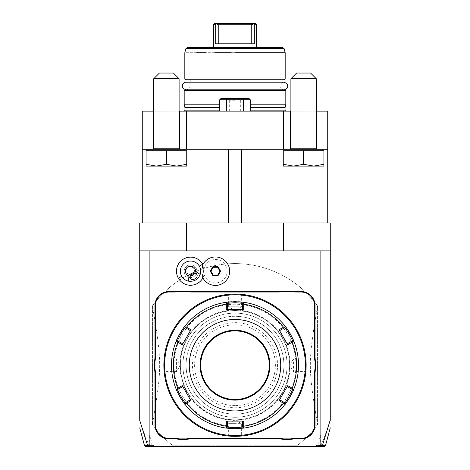 <?xml version="1.0" encoding="UTF-8"?>
<svg xmlns="http://www.w3.org/2000/svg" width="470" height="470" viewBox="0 0 470 470"><rect width="100%" height="100%" fill="white"/><g stroke="black" fill="none" stroke-linecap="round" stroke-linejoin="round"><path stroke-width="0.35" stroke-dasharray="2.35 1.76" d="M279.062 400.663L279.591 399.747L284.796 402.755L285.084 404.259L284.791 402.755M231.546 428.622A63.515 63.515 0 0 0 238.449 428.622M241.004 428.434A63.515 63.515 0 0 0 243.507 428.147M243.677 421.096L242.62 421.096L242.62 427.101L243.777 428.105A63.515 63.515 0 0 0 285.084 404.259M286.718 402.067A63.515 63.515 0 0 0 286.941 401.756M292.622 391.915A63.515 63.515 0 0 0 292.781 391.569M292.898 391.31A63.515 63.515 0 0 0 293.627 389.636M279.591 399.747L287.217 386.546L292.416 389.548L293.868 389.054A63.515 63.515 0 0 0 293.868 341.355L292.416 340.856L287.217 343.858L287.746 344.774M293.732 341.02A63.515 63.515 0 0 0 292.904 339.099M292.787 338.852A63.515 63.515 0 0 0 292.628 338.506M286.953 328.665A63.515 63.515 0 0 0 286.729 328.348M285.12 326.192A63.515 63.515 0 0 0 285.096 326.156A63.515 63.515 0 0 0 243.777 302.298L242.62 303.303L242.62 309.313L243.677 309.313M243.507 302.263A63.515 63.515 0 0 0 241.004 301.975M238.449 301.781A63.515 63.515 0 0 0 231.546 301.781M287.217 386.546L287.746 385.635M228.99 301.975A63.515 63.515 0 0 0 226.493 302.263M226.323 309.313L227.38 309.313L227.38 303.303L226.223 302.298A63.515 63.515 0 0 0 184.916 326.151A63.515 63.515 0 0 0 184.88 326.192M183.271 328.348A63.515 63.515 0 0 0 183.047 328.665M177.372 338.506A63.515 63.515 0 0 0 177.214 338.852M182.254 344.774L182.783 343.858L177.584 340.856L176.133 341.355A63.515 63.515 0 0 0 176.133 389.054L177.584 389.554L182.783 386.546L182.254 385.635M176.268 389.383A63.515 63.515 0 0 0 177.096 391.304M177.214 391.557A63.515 63.515 0 0 0 177.372 391.904M183.047 401.744A63.515 63.515 0 0 0 183.271 402.056M184.88 404.212A63.515 63.515 0 0 0 184.904 404.247A63.515 63.515 0 0 0 226.223 428.105L227.38 427.101L227.38 421.096L226.323 421.096M226.493 428.147A63.515 63.515 0 0 0 228.99 428.429M284.791 327.655L285.084 326.151L284.796 327.655L279.591 330.657L279.062 329.74M279.591 330.657L287.217 343.858M227.38 309.313L242.62 309.313M235 399.5A34.298 34.298 0 0 0 269.298 365.202A34.298 34.298 0 0 0 235 330.904A34.298 34.298 0 0 0 200.702 365.202A34.298 34.298 0 0 0 235 399.5M235 405.598A40.397 40.397 0 0 1 194.604 365.202A40.397 40.397 0 0 1 235 324.805A40.397 40.397 0 0 1 275.397 365.202A40.397 40.397 0 0 1 235 405.598M242.62 421.096L227.38 421.096M185.209 402.755L184.916 404.259L185.204 402.755L190.409 399.747L190.938 400.663M184.916 326.151L185.204 327.655L190.409 330.657L190.938 329.74M182.783 343.858L190.409 330.657M190.409 399.747L182.783 386.546M235 304.231A60.971 60.971 0 0 0 174.029 365.202A60.971 60.971 0 0 0 235 426.178A60.971 60.971 0 0 0 295.971 365.202A60.971 60.971 0 0 0 235 304.231M235 417.284A52.082 52.082 0 0 0 287.082 365.202A52.082 52.082 0 0 0 235 313.12A52.082 52.082 0 0 0 182.918 365.202A52.082 52.082 0 0 0 235 417.284A52.082 52.082 0 0 0 287.082 365.202A52.082 52.082 0 0 0 235 313.12A52.082 52.082 0 0 0 182.918 365.202A52.082 52.082 0 0 0 235 417.284M232.826 294.103L231.005 294.179L232.826 294.103M230.664 294.202L228.913 294.326M241.087 294.326L239.336 294.202L241.909 294.402L241.351 294.907L241.351 306.769L235 310.588A54.614 54.614 0 0 0 180.386 365.202A54.614 54.614 0 0 0 235 419.822A54.614 54.614 0 0 0 289.614 365.202A54.614 54.614 0 0 0 235 310.588A54.614 54.614 0 0 0 180.386 365.202A54.614 54.614 0 0 0 235 419.822A54.614 54.614 0 0 0 289.614 365.202A54.62 54.62 0 0 0 235 310.582A54.62 54.62 0 0 0 180.38 365.202A54.62 54.62 0 0 0 235 419.822A54.62 54.62 0 0 0 289.62 365.202A54.614 54.614 0 0 0 235 310.588L228.649 306.769L241.351 306.769L228.649 306.769L228.649 294.907L228.091 294.402L230.688 294.197M235 294.067L235 294.067A71.135 71.135 0 0 0 163.866 365.202A71.135 71.135 0 0 0 235 436.336L234.589 436.336L235 436.336A71.135 71.135 0 0 0 306.135 365.202A71.135 71.135 0 0 0 235 294.067L235.411 294.067L235 294.067L235 294.578C226.81 294.937 226.81 294.937 235 294.578C226.81 294.937 226.81 294.937 235 294.578C243.19 294.937 243.19 294.937 235 294.578C243.19 294.937 243.19 294.937 235 294.578L235 294.067M234.483 436.336L234.166 436.33M233.637 436.325L230.982 436.225M239.312 436.207L241.909 436.001L241.351 435.496L241.351 423.635L235 423.635L241.351 423.635L235 419.822L228.649 423.635L235 423.635L228.649 423.635L228.649 435.496L228.091 436.001L230.664 436.207L228.913 436.078M231.005 436.225L232.826 436.307M232.909 436.307L233.326 436.319M163.877 363.95L164.124 359.115M164.024 369.937L164.2 372.111L164.706 371.553L176.567 371.553L180.386 365.202L176.567 358.851L176.567 371.553L176.567 358.851L164.706 358.851L164.2 358.293L163.901 363.034M163.895 363.116L163.883 363.533M163.883 366.882L163.895 367.299M163.901 367.381L164.124 371.288M164.018 369.855L163.877 366.541M235.517 294.067L235.834 294.073M236.363 294.079L239.018 294.179M238.995 294.179L237.174 294.103M237.091 294.097L236.674 294.085M237.174 436.307L238.995 436.225L237.174 436.307M239.336 436.207L241.087 436.078M306.123 366.453L305.876 371.288M305.976 360.466L305.8 358.293L305.294 358.851L293.433 358.851L289.614 365.202L293.433 371.553L293.433 358.851L293.433 371.553L305.294 371.553L305.8 372.111L306.099 367.376M306.105 367.287L306.117 366.876M306.135 365.202L306.135 364.791L306.135 365.202L305.629 365.202C305.265 373.397 305.265 373.397 305.629 365.202C305.265 373.397 305.265 373.397 305.629 365.202C305.265 357.012 305.265 357.012 305.629 365.202C305.265 357.012 305.265 357.012 305.629 365.202L306.135 365.202M306.117 363.522L306.105 363.11M306.099 363.028L305.876 359.115M305.982 360.549L306.123 363.868M235 435.578A70.371 70.371 0 0 0 305.371 365.202A70.371 70.371 0 0 0 235 294.831A70.371 70.371 0 0 0 164.629 365.202A70.371 70.371 0 0 0 235 435.578M330.269 250.88L139.731 250.88M202.893 277.911A14.053 14.053 0 0 0 204.203 274.504A11.715 11.715 0 0 0 222.234 280.743A11.715 11.715 0 0 0 222.234 261.661A11.715 11.715 0 0 0 204.203 267.9A14.053 14.053 0 0 0 202.893 264.498M149.084 446.5L316.398 446.5L316.862 445.231L316.398 446.5L320.916 446.5M153.602 446.5L153.138 445.231L153.602 446.5L153.138 445.231L151.211 445.231L150.183 446.018L150.735 446.5M150.183 446.018L149.36 445.554C147.868 443.38 144.66 434.985 139.731 420.38L139.731 419.898M147.615 445.554L149.36 445.554M316.398 446.5L316.862 445.231L318.789 445.231L318.789 439.938L320.387 435.543L318.789 439.938M320.058 436.448L320.058 222.933L249.094 222.933L327.731 222.933L142.269 222.933L220.906 222.933L149.942 222.933L149.942 436.448L149.613 435.543L149.613 445.63M249.094 149.254L142.269 149.254L249.094 149.254L249.094 222.933M220.906 149.254L220.906 222.933M151.211 445.231L151.211 439.938L149.942 436.448M297.633 445.231L172.367 445.231L297.633 445.231A101.62 101.62 0 0 0 317.567 424.445A101.62 101.62 0 0 1 297.633 445.231M152.433 424.445A101.62 101.62 0 0 0 172.367 445.231A101.62 101.62 0 0 1 152.433 424.445C162.074 366.947 162.074 363.457 152.433 305.964L152.433 424.445L152.433 305.964A101.62 101.62 0 0 1 317.567 305.964L317.567 424.445L317.567 305.964C307.926 363.457 307.926 366.947 317.567 424.445M330.269 419.898L330.269 420.38C325.34 434.985 322.132 443.38 320.64 445.554L319.817 446.018L318.789 445.231M319.817 446.018L319.265 446.5M320.64 445.554L322.385 445.554M330.269 420.38L330.269 222.933L320.058 222.933M149.942 222.933L139.731 222.933L139.731 420.38M320.387 435.543L320.387 445.63M151.211 439.938L149.613 435.543M142.269 149.254L142.269 111.149L290.254 111.149L290.254 149.254L285.049 149.254L285.049 150.782L322.138 150.782L322.138 149.254L316.933 149.254L316.933 111.149L316.933 149.184L290.254 149.184L316.933 149.254L290.254 149.254L316.933 149.254L316.933 111.149L327.731 111.149L327.731 149.254L142.269 149.254L142.269 222.933M285.049 150.782L322.138 150.782M283.269 164.283L283.269 150.782L323.918 150.782L283.269 150.782L283.269 164.283L293.433 166.098L303.596 164.283L293.433 166.098L283.269 164.283L283.269 166.098L283.269 164.283L293.433 166.098L313.754 166.098L303.596 164.283L313.754 166.098L323.918 164.283L313.754 166.098L323.918 166.098L323.918 164.283L323.918 166.098L283.269 166.098L293.433 166.098L303.596 164.283L313.754 166.098L323.918 164.283L323.918 166.098L283.269 166.098L283.269 150.782L303.596 150.782L303.596 164.283L303.596 150.782L323.918 150.782L323.918 164.283M327.731 149.254L327.731 222.933M179.105 111.149L153.702 111.149M316.298 111.149L290.895 111.149M290.254 111.149L290.254 149.184L290.254 111.149L316.933 111.149M226.575 111.149L250.246 111.149L219.754 111.149L226.575 111.149L226.575 99.716L219.754 99.716M235 111.149L285.437 111.149L235 111.149M153.067 149.254L179.746 149.254L179.746 111.149L179.746 149.184L147.862 149.254L184.951 149.254L153.067 149.184L153.067 111.149L153.067 149.254L179.746 149.254L153.067 149.254L153.067 111.149M285.049 149.254L322.138 149.254M147.862 149.254L147.862 150.782L184.951 150.782L147.862 150.782L184.951 150.782L184.951 149.254M146.082 164.283L156.246 166.098L146.082 166.098L156.246 166.098L146.082 164.283L156.246 166.098L146.082 166.098L146.082 150.782L146.082 166.098L146.082 150.782L186.731 150.782L186.731 166.098L186.731 164.283L176.567 166.098L186.731 164.283L186.731 166.098L176.567 166.098L186.731 166.098L176.567 166.098L166.404 164.283L176.567 166.098L186.731 164.283L186.731 150.782L166.404 150.782L166.404 164.283L156.246 166.098L166.404 164.283L176.567 166.098L156.246 166.098L176.567 166.098L156.246 166.098L166.404 164.283L166.404 150.782L186.731 150.782L186.731 164.283M290.254 149.254L316.933 149.254M303.596 150.782L303.596 164.283M290.895 78.754L316.298 78.754L290.895 78.754L290.895 148.238L316.298 148.238L316.298 78.754L290.895 78.754L296.605 73.038L310.582 73.038L316.298 78.754M153.702 148.238L153.702 78.754L179.105 78.754L173.395 73.038L159.418 73.038L173.395 73.038L159.418 73.038L153.702 78.754L179.105 78.754L179.105 148.238L153.702 148.238A1.016 1.016 0 0 1 153.067 149.184M147.862 150.782L184.951 150.782M166.404 150.782L166.404 164.283M179.746 149.254L179.746 111.149M186.649 111.149L186.649 149.254M283.351 149.254L283.351 111.149M290.254 149.184A1.016 1.016 0 0 0 290.895 148.238L316.298 148.238L290.895 148.238M316.933 149.184A1.016 1.016 0 0 1 316.298 148.238M296.605 73.038L310.582 73.038L296.605 73.038M179.746 149.184A1.016 1.016 0 0 1 179.105 148.238M153.702 78.754L179.105 78.754M243.425 111.149L243.425 99.716L226.575 99.716L226.969 98.447L221.029 98.447M250.246 99.716L243.425 99.716L243.284 99.246M248.971 98.447L226.969 98.447M243.172 98.882L243.031 98.447M235 98.447L242.62 98.447L235 98.447M235 100.733L229.666 100.733L235 100.733M285.813 104.798L250.246 104.798M219.754 104.798L184.187 104.798M184.187 90.569L285.813 90.569M184.951 89.805L285.049 89.805M235 89.805L283.78 89.805L235 89.805M284.415 79.9L185.585 79.9M285.178 79.136L184.822 79.136M285.178 52.716L255.139 52.716M253.242 52.716L251.256 52.716M238.737 52.716L231.263 52.716M214.861 52.716L205.766 52.716M196.771 52.716L184.822 52.716M282.84 47.635L187.16 47.635M213.404 47.635L256.596 47.635M218.756 24.769L251.244 24.769L253.594 23.917L254.734 24.769L254.734 43.822L215.266 43.822L254.734 43.822L215.266 43.822L215.266 24.769L216.406 23.917L218.756 24.769L218.756 43.822M214.238 24.769L213.404 24.769M255.322 23.5L216.664 23.5L216.406 23.917M253.594 23.917L253.336 23.5M216.664 23.5L214.678 23.5M251.244 24.769L251.244 43.822M236.134 414.094A48.904 48.904 0 0 0 283.904 364.638A48.904 48.904 0 0 0 235 316.298A48.904 48.904 0 0 0 186.096 365.202A48.904 48.904 0 0 0 235 414.105A48.904 48.904 0 0 0 283.904 365.202A48.904 48.904 0 0 0 235 316.298A48.904 48.904 0 0 0 186.096 365.772A48.904 48.904 0 0 0 236.134 414.094L235 414.105M152.433 305.964A101.62 101.62 0 0 1 317.567 305.964M235 322.649A42.553 42.553 0 0 1 277.553 365.202A42.553 42.553 0 0 1 235 407.754A42.553 42.553 0 0 1 192.447 365.202A42.553 42.553 0 0 1 235 322.649M181.737 276.284A10.164 10.164 0 0 0 195.62 280.002A10.164 10.164 0 0 0 199.339 266.12L199.339 266.12A10.164 10.164 0 0 0 185.462 262.401A10.164 10.164 0 0 0 181.737 276.284L181.737 276.284M204.203 267.9L202.165 266.073A14.229 14.229 0 0 1 224.008 259.845A14.229 14.229 0 0 1 224.008 282.558A14.229 14.229 0 0 1 202.165 276.331L204.203 274.504M186.038 269.98A3.813 2.697 -30 0 1 188.217 267.177A3.813 2.697 -30 0 1 191.737 266.69C188.952 266.249 187.048 267.348 186.038 269.98L187.242 273.105L190.608 275.696M190.309 278.422L187.242 273.105M196.043 268.029A6.351 6.351 0 0 0 187.366 265.703A6.351 6.351 0 0 0 185.039 274.38A6.351 6.351 0 0 0 193.716 276.701A6.351 6.351 0 0 0 196.043 268.029A6.351 6.351 0 0 0 187.366 265.703A6.351 6.351 0 0 0 185.039 274.38A6.351 6.351 0 0 0 193.716 276.701A6.351 6.351 0 0 0 196.043 268.029M194.398 273.511L193.793 269.216L196.907 274.609M193.84 269.298L191.737 266.69M219.942 271.202L217.692 267.301L213.186 267.301L210.936 271.202L213.186 275.103L217.692 275.103L219.942 271.202M235 435.831C243.19 435.467 243.19 435.467 235 435.831C243.19 435.467 243.19 435.467 235 435.831C226.81 435.467 226.81 435.467 235 435.831C226.81 435.467 226.81 435.467 235 435.831L235 436.336L235 435.831M164.371 365.202C164.735 357.012 164.735 357.012 164.371 365.202C164.735 357.012 164.735 357.012 164.371 365.202C164.735 373.397 164.735 373.397 164.371 365.202C164.735 373.397 164.735 373.397 164.371 365.202L163.866 365.202L164.371 365.202M283.78 89.805C280.555 89.981 276.848 84.118 283.78 82.185L186.22 82.185C189.322 82.033 193.276 87.69 186.22 89.805M293.868 389.054L292.416 389.548L293.868 389.048M226.223 428.105L227.38 427.101L226.223 428.105M243.777 302.298L242.62 303.303L243.777 302.298M293.868 341.355L292.416 340.856L293.868 341.355M176.133 389.054L177.584 389.554L176.133 389.054M290.131 365.202A55.131 55.131 0 0 1 235 420.333A55.131 55.131 0 0 1 179.869 365.202A55.131 55.131 0 0 1 235 310.071A55.131 55.131 0 0 1 290.131 365.202M184.951 110.133L219.754 110.133M285.049 110.133L250.246 110.133M285.049 107.842L250.246 107.842M184.951 107.842L219.754 107.842M184.898 107.448L219.754 107.448M285.102 107.448L250.246 107.448M284.068 48.575L185.932 48.575M243.777 428.105L242.62 427.101M226.223 302.298L227.38 303.303M176.133 341.355L177.584 340.856M229.666 111.149L229.666 100.733L227.38 98.447M240.334 111.149L240.334 100.733L242.62 98.447M279.967 79.9L279.967 89.805M190.033 89.805L190.033 82.185"/><path stroke-width="0.7" d="M287.393 386.24L287.217 386.546L292.416 389.554C293.233 389.436 285.108 403.513 284.796 402.755L279.591 399.747L279.415 400.052M283.504 403.225L284.938 403.501L285.084 404.259A63.515 63.515 0 0 1 243.777 428.105L243.202 427.6L243.677 426.22A61.629 61.629 0 0 0 283.504 403.225L279.062 400.663L287.746 385.635L292.181 388.197A61.629 61.629 0 0 0 292.181 342.207L287.746 344.774L279.062 329.74L283.504 327.179A61.629 61.629 0 0 0 243.677 304.184L243.677 309.313L226.323 309.313L226.323 304.184A61.629 61.629 0 0 0 186.496 327.179L185.062 326.903L184.916 326.151A63.515 63.515 0 0 1 226.223 302.298L235 301.687L243.777 302.298A63.515 63.515 0 0 1 285.084 326.151C285.343 325.264 294.772 341.608 293.868 341.355A63.515 63.515 0 0 1 293.868 389.054C294.761 388.825 285.325 405.158 285.084 404.259A63.515 63.515 0 0 0 286.718 402.067M284.796 402.755L284.938 403.501M238.449 428.622A63.515 63.515 0 0 0 241.004 428.434M243.766 428.111A63.515 63.515 0 0 0 243.777 428.105L235 428.716L226.223 428.105A63.515 63.515 0 0 1 184.916 404.259C184.657 405.14 175.228 388.796 176.133 389.054A63.515 63.515 0 0 1 176.133 341.355C175.228 341.608 184.657 325.264 184.916 326.151A63.515 63.515 0 0 0 184.904 326.156M286.941 401.756A63.515 63.515 0 0 0 292.152 392.914M292.269 392.667A63.515 63.515 0 0 0 292.622 391.915M293.862 389.066A63.515 63.515 0 0 0 293.868 389.054L293.139 389.301L292.181 388.197M279.415 330.351L279.591 330.657L284.796 327.655C285.114 326.897 293.239 340.979 292.416 340.856L293.868 341.355A63.515 63.515 0 0 0 293.862 341.343M292.628 338.506A63.515 63.515 0 0 0 286.953 328.665M286.729 328.348A63.515 63.515 0 0 0 285.355 326.497M285.096 326.156A63.515 63.515 0 0 0 285.084 326.151L284.938 326.903L283.504 327.179M227.028 309.313L227.38 309.313L227.38 303.303L235 302.704L242.62 303.303L243.777 302.298A63.515 63.515 0 0 0 243.766 302.298M241.004 301.975A63.515 63.515 0 0 0 238.449 301.781M186.496 327.179L190.938 329.74L182.254 344.774L177.819 342.207A61.629 61.629 0 0 0 177.819 388.197L182.254 385.635L190.938 400.663L186.496 403.225A61.629 61.629 0 0 0 226.323 426.22L226.323 421.096L243.677 421.096L243.677 426.22M235 410.933A45.731 45.731 0 0 0 280.731 365.202A45.731 45.731 0 0 0 235 319.471A45.731 45.731 0 0 0 189.269 365.202A45.731 45.731 0 0 0 235 410.933M242.972 421.096L242.62 421.096L242.62 427.101L243.202 427.6M242.62 427.101L235 427.7L227.38 427.101L227.38 421.096L227.028 421.096M231.546 301.781A63.515 63.515 0 0 0 228.99 301.975M226.234 302.298A63.515 63.515 0 0 0 226.223 302.298L226.799 302.803L226.323 304.184M184.769 326.333A63.515 63.515 0 0 0 183.271 328.348M183.047 328.665A63.515 63.515 0 0 0 177.372 338.506M177.214 338.852A63.515 63.515 0 0 0 176.303 340.95M176.138 341.343A63.515 63.515 0 0 0 176.133 341.355L176.861 341.103L177.819 342.207M190.585 400.052L190.409 399.747L185.204 402.755C184.886 403.507 176.761 389.424 177.584 389.554L176.133 389.054A63.515 63.515 0 0 0 176.138 389.066M177.372 391.904A63.515 63.515 0 0 0 183.047 401.744M183.271 402.056A63.515 63.515 0 0 0 184.645 403.906M184.904 404.247A63.515 63.515 0 0 0 184.916 404.259L185.062 403.501L186.496 403.225M226.323 426.22L226.799 427.6L226.223 428.105A63.515 63.515 0 0 0 226.234 428.111M228.99 428.429A63.515 63.515 0 0 0 231.546 428.622M227.38 303.303L226.799 302.803M243.677 304.184L243.202 302.803M284.796 327.655L284.938 326.903M292.181 342.207L293.139 341.103M292.416 389.554L293.139 389.301M287.393 344.163L287.217 343.858L292.416 340.856M242.972 309.313L242.62 309.313L242.62 303.303M235 399.5A34.298 34.298 0 0 0 269.298 365.202A34.298 34.298 0 0 0 235 330.904A34.298 34.298 0 0 0 200.702 365.202A34.298 34.298 0 0 0 235 399.5M227.38 427.101L226.799 427.6M185.204 402.755L185.062 403.501M177.819 388.197L176.861 389.301M182.607 344.163L182.783 343.858L177.584 340.856L176.861 341.103M177.584 340.856C176.761 340.979 184.886 326.897 185.204 327.655L185.062 326.903M190.585 330.351L190.409 330.657L185.204 327.655M182.607 386.24L182.783 386.546L177.584 389.554M235 294.831A70.371 70.371 0 0 0 164.629 365.202A70.371 70.371 0 0 0 235 435.578A70.371 70.371 0 0 0 305.371 365.202A70.371 70.371 0 0 0 235 294.831M235 436.336A71.135 71.135 0 0 0 306.135 365.202A71.135 71.135 0 0 0 235 294.067A71.135 71.135 0 0 0 163.866 365.202A71.135 71.135 0 0 0 235 436.336L235 436.336M233.743 294.079L233.326 294.085M228.913 294.326L228.091 294.402M234.166 436.33L234.483 436.336M233.326 436.319L233.637 436.325M228.555 436.043L228.091 436.001M164.124 359.115L164.2 358.293M163.883 363.533L163.877 363.95M163.866 365.619L163.871 366.036M163.877 366.541L163.883 366.882M164.124 371.288L164.2 372.111M235.834 294.073L235.517 294.067M236.674 294.085L236.363 294.079M241.445 294.361L241.909 294.402M236.257 436.325L236.674 436.319M241.087 436.078L241.909 436.001M305.876 371.288L305.8 372.111M306.117 366.876L306.123 366.453M306.123 363.868L306.117 363.522M305.876 359.115L305.8 358.293M315.029 368.885A26.678 26.678 0 0 0 314.518 374.067L314.518 424.904A13.466 13.466 0 0 1 301.053 438.369L295.947 438.369A26.678 26.678 0 0 0 290.766 438.88L283.398 438.88A26.678 26.678 0 0 0 278.216 438.369L191.784 438.369A26.678 26.678 0 0 0 186.602 438.88L179.234 438.88A26.678 26.678 0 0 0 174.053 438.369L168.947 438.369A13.466 13.466 0 0 1 155.482 424.904L155.482 374.067A26.678 26.678 0 0 0 154.971 368.885L154.971 361.518A26.678 26.678 0 0 0 155.482 356.336L155.482 305.5A13.466 13.466 0 0 1 168.947 292.034L174.053 292.034A26.678 26.678 0 0 0 179.234 291.529L186.602 291.529A26.678 26.678 0 0 0 191.784 292.034L278.216 292.034A26.678 26.678 0 0 0 283.398 291.529L290.766 291.529A26.678 26.678 0 0 0 295.947 292.034L301.053 292.034A13.466 13.466 0 0 1 314.518 305.5L314.518 356.336A26.678 26.678 0 0 0 315.029 361.518L315.029 368.885L315.535 368.938A26.167 26.167 0 0 0 315.029 374.067L315.029 424.904A13.971 13.971 0 0 1 301.053 438.88L295.947 438.88A26.167 26.167 0 0 0 290.818 439.385L283.345 439.385A26.167 26.167 0 0 0 278.216 438.88L191.784 438.88A26.167 26.167 0 0 0 186.655 439.385L179.182 439.385A26.167 26.167 0 0 0 174.053 438.88L168.947 438.88A13.971 13.971 0 0 1 154.971 424.904L154.971 374.067A26.167 26.167 0 0 0 154.466 368.938L154.466 361.465A26.167 26.167 0 0 0 154.971 356.336L154.971 305.5A13.971 13.971 0 0 1 168.947 291.529L174.053 291.529A26.167 26.167 0 0 0 179.182 291.018L186.655 291.018A26.167 26.167 0 0 0 191.784 291.529L278.216 291.529A26.167 26.167 0 0 0 283.345 291.018L290.818 291.018A26.167 26.167 0 0 0 295.947 291.529L301.053 291.529A13.971 13.971 0 0 1 315.029 305.5L315.029 356.336A26.167 26.167 0 0 0 315.535 361.465L315.535 368.938M315.029 361.518L315.535 361.465M322.385 445.554L325.522 445.56L324.294 446.5L320.916 446.5L322.385 445.554L330.269 419.898L330.269 250.88L320.105 250.88L320.105 445.231L316.862 445.231L316.398 446.5L145.706 446.5L144.478 445.56L139.731 427.829M320.105 250.88L186.649 250.88L186.649 222.933L283.351 222.933L283.351 250.88M186.649 250.88L139.731 250.88L139.731 222.933L186.649 222.933M153.602 446.5L153.138 445.231L149.895 445.231L149.895 250.88M202.893 264.498A14.053 14.053 0 0 0 183.512 259.035A14.053 14.053 0 0 0 190.726 285.255A14.053 14.053 0 0 0 202.893 277.911M320.916 446.5L316.398 446.5M320.105 445.231L321.157 446.277M139.731 420.38L147.615 445.554L148.843 446.277L149.895 445.231M147.615 445.554L144.478 445.56M283.351 222.933L330.269 222.933L330.269 250.88M330.269 419.898L330.269 420.38M139.731 419.898L139.731 250.88M327.731 149.254L327.731 111.149L316.933 111.149L316.933 149.254L327.731 149.254L327.731 222.933M290.895 111.149L179.105 111.149M153.702 111.149L142.269 111.149L142.269 149.254L153.067 149.254L153.067 111.149M316.933 111.149L316.298 111.149M142.269 149.254L142.269 222.933M179.746 111.149L179.746 149.254L290.254 149.254L290.254 111.149M147.862 150.782L147.862 149.254M184.951 150.782L184.951 149.254M179.746 149.254L153.067 149.254M186.731 164.283L176.567 166.098L186.731 166.098L186.731 150.782L146.082 150.782L146.082 166.098L156.246 166.098L146.082 164.283M166.404 164.283L156.246 166.098L176.567 166.098L166.404 164.283L166.404 150.782M179.746 149.184A1.016 1.016 0 0 1 179.105 148.238L179.105 78.754L153.702 78.754L153.702 148.238L179.105 148.238M153.067 149.184A1.016 1.016 0 0 0 153.702 148.238M186.649 149.254L186.649 111.149M283.351 111.149L283.351 149.254M290.254 149.184A1.016 1.016 0 0 0 290.895 148.238L316.298 148.238L316.298 78.754L290.895 78.754L290.895 148.238M316.933 149.184A1.016 1.016 0 0 1 316.298 148.238M316.933 149.254L290.254 149.254M322.138 150.782L322.138 149.254M285.049 150.782L285.049 149.254M323.918 164.283L313.754 166.098L323.918 166.098L323.918 150.782L283.269 150.782L283.269 166.098L293.433 166.098L283.269 164.283M303.596 164.283L293.433 166.098L313.754 166.098L303.596 164.283L303.596 150.782M316.298 78.754L310.582 73.038L296.605 73.038L290.895 78.754M179.105 78.754L173.395 73.038L159.418 73.038L153.702 78.754M241.474 149.254L241.474 222.933M228.526 149.254L228.526 222.933M219.754 111.149L219.754 99.716L250.246 99.716L250.246 111.149M226.575 111.149L226.575 99.716L226.969 98.447L243.031 98.447L243.425 99.716L243.031 98.447L248.971 98.447L250.246 99.716M243.425 111.149L243.425 99.716M219.754 99.716L221.029 98.447L226.969 98.447M250.246 104.798L285.813 104.798L285.102 107.448L250.246 107.448M219.754 107.448L184.898 107.448L184.187 104.798L219.754 104.798M184.187 90.569L184.951 89.805L285.049 89.805L285.813 90.569L184.187 90.569L184.187 104.798M285.178 79.136L184.822 79.136L185.585 79.9L284.415 79.9L285.178 79.136L285.178 52.716L284.068 48.575L282.84 47.635L187.16 47.635L185.932 48.575L284.068 48.575M235 52.716L285.178 52.716L235 52.716M255.139 52.716L253.242 52.716M251.256 52.716L238.737 52.716M231.263 52.716L214.861 52.716M205.766 52.716L201.025 52.716M200.996 52.716L196.771 52.716M256.596 47.635L213.404 47.635L213.404 24.769L215.266 24.769L215.266 43.822L254.734 43.822L254.734 24.769L256.596 24.769L256.596 47.635M253.336 23.5L253.594 23.917L251.244 24.769L218.756 24.769L216.406 23.917L216.664 23.5L255.322 23.5L256.502 24.769M256.596 24.769L254.734 24.769L253.594 23.917M216.406 23.917L215.266 24.769L214.238 24.769M251.244 24.769L251.244 43.822M218.756 24.769L218.756 43.822M213.404 24.769L214.678 23.5L216.664 23.5M202.165 266.073L202.159 266.096A12.69 12.69 0 0 1 202.159 276.307L202.165 276.331M188 275.602L188.529 281.166A10.164 10.164 0 0 1 185.462 262.401A10.164 10.164 0 0 1 200.173 274.445L195.62 271.202A5.082 5.082 0 0 0 185.768 269.463A5.082 5.082 0 0 0 188 275.602L195.62 271.202M188.529 281.166C194.087 281.824 197.97 279.585 200.173 274.445M194.956 278.845A3.813 2.697 -30 0 1 190.309 278.422A3.813 2.697 -30 0 1 192.259 274.18A3.813 2.697 -30 0 1 196.907 274.609A3.813 2.697 -30 0 1 194.956 278.845M190.608 275.696L192.917 275.314L194.398 273.511M202.159 276.307A14.229 14.229 0 0 0 224.002 282.564A14.229 14.229 0 0 0 224.002 259.839A14.229 14.229 0 0 0 202.159 266.096M218.021 275.673L220.6 271.202L218.021 266.731L212.857 266.731L210.278 271.202L212.857 275.673L218.021 275.673L217.692 275.103L219.942 271.202L217.692 267.301L213.186 267.301L210.936 271.202L213.186 275.103L217.692 275.103M220.6 271.202L219.942 271.202M212.857 275.673L213.186 275.103M210.278 271.202L210.936 271.202M212.857 266.731L213.186 267.301M218.021 266.731L217.692 267.301M290.766 438.88L290.818 439.385M283.398 438.88L283.345 439.385M186.602 438.88L186.655 439.385M179.234 438.88L179.182 439.385M154.971 368.885L154.466 368.938M154.971 361.518L154.466 361.465M179.234 291.529L179.182 291.018M186.602 291.529L186.655 291.018M283.398 291.529L283.345 291.018M290.766 291.529L290.818 291.018M186.22 89.805C179.287 87.878 183 82.015 186.22 82.185L283.78 82.185C290.73 84.148 286.982 89.976 283.78 89.805M235 428.716L235 427.7M235 301.687L235 302.704M235 330.269A34.933 34.933 0 0 0 200.067 365.202A34.933 34.933 0 0 0 235 400.135A34.933 34.933 0 0 0 269.933 365.202A34.933 34.933 0 0 0 235 330.269M219.754 110.133L184.951 110.133L184.563 111.149M250.246 110.133L285.049 110.133L285.437 111.149M250.246 107.842L285.049 107.842L285.049 110.133M219.754 107.842L184.951 107.842L184.951 110.133M181.737 276.284L178.371 278.228M199.339 266.12L202.711 264.175M314.518 374.067L315.029 374.067M314.518 424.904L315.029 424.904M301.053 438.369L301.053 438.88M295.947 438.369L295.947 438.88M278.216 438.369L278.216 438.88M191.784 438.369L191.784 438.88M174.053 438.369L174.053 438.88M168.947 438.369L168.947 438.88M155.482 424.904L154.971 424.904M155.482 374.067L154.971 374.067M155.482 356.336L154.971 356.336M155.482 305.5L154.971 305.5M168.947 292.034L168.947 291.529M174.053 292.034L174.053 291.529M191.784 292.034L191.784 291.529M278.216 292.034L278.216 291.529M295.947 292.034L295.947 291.529M301.053 292.034L301.053 291.529M314.518 305.5L315.029 305.5M314.518 356.336L315.029 356.336M325.522 445.56L330.269 427.829M184.898 107.448L184.951 107.842M285.049 107.842L285.102 107.448M285.813 90.569L285.813 104.798M190.033 82.185L190.033 79.9M184.822 79.136L184.822 52.716L185.932 48.575"/></g></svg>

